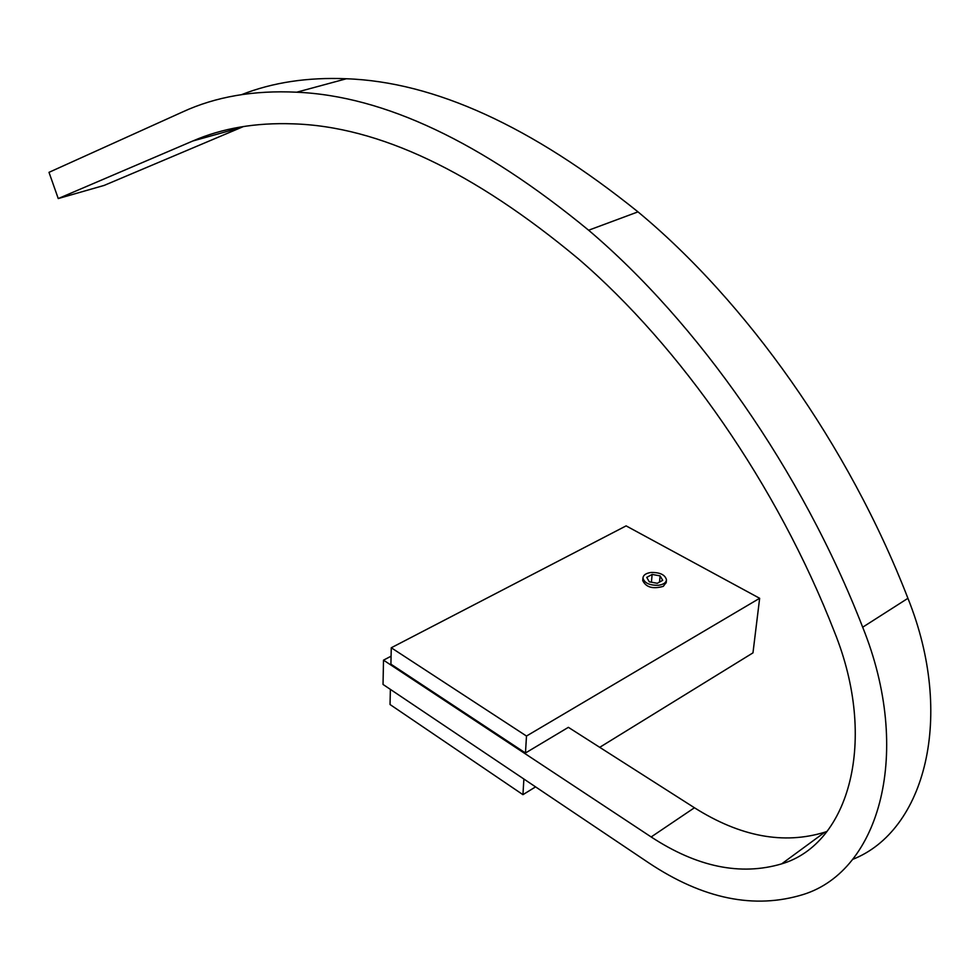 <?xml version="1.0" encoding="UTF-8"?>
<svg xmlns="http://www.w3.org/2000/svg" width="980" height="980" viewBox="0 0 980 980"><rect width="100%" height="100%" fill="white"/><g stroke="black" fill="none" stroke-linecap="round" stroke-linejoin="round"><path stroke-width="1.47" d="M642.77 580.05L642.721 580.528C645.992 587.351 652.852 589.286 663.313 586.346L666.229 582.377M827.047 831.383L824.842 832.179C783.657 844.809 740.182 836.663 694.44 807.753L568.376 727.332L525.464 752.995L390.91 664.17L391.265 647.768L626.122 525.88L759.647 598.29L526.493 736.041L391.265 647.768M535.582 786.879L522.94 794.67L390.04 704.522L390.371 689.369M522.94 794.67L523.884 779.027M759.647 598.29L752.971 652.864L599.723 747.323M525.464 752.995L526.493 736.041M383.511 660.153L383.033 684.444L648.601 862.768C702.917 899.015 754.539 909.575 803.465 894.434C879.967 870.51 912.956 751.807 862.682 627.212C801.628 470.02 697.417 322.469 588.625 230.227C481.388 142.014 384.087 96.003 296.707 92.206C253.722 90.136 215.759 96.677 182.819 111.843L49 172.333L58.249 198.56L192.864 140.973C222.276 128.196 255.743 122.488 293.265 123.847C378.476 126.457 473.487 171.427 578.298 258.769C680.157 346.381 777.164 484.733 834.409 631.855C878.215 740.182 849.403 843.939 781.66 863.87C740.586 875.998 697.086 867.031 651.161 836.957L383.511 660.153L391.081 656.196M58.249 198.56L104.186 185.404L243.579 126.494M852.502 859.448C925.194 830.991 955.365 716.258 907.921 598.315C848.472 444.859 745.952 301.375 637.992 211.864C531.552 126.261 434.361 81.879 346.406 78.755C307.61 77.138 272.734 82.418 241.766 94.582M650.99 572.479C645.992 573.202 643.321 575.027 642.954 577.967C644.289 583.014 649.458 585.452 658.474 585.28C663.448 584.546 666.118 582.72 666.473 579.817C665.138 574.746 659.969 572.308 650.99 572.479M657.311 583.296L662.701 580.307L660.091 575.885L652.129 574.427L646.739 577.392L649.311 581.826L657.311 583.296M651.406 582.218L652.129 574.427M659.503 582.083L660.091 575.885M694.44 807.753L651.161 836.957M241.092 127.523L192.864 140.973M637.992 211.864L588.625 230.227M907.921 598.315L862.682 627.212M824.842 832.179L781.66 863.87M346.406 78.755L296.707 92.206M642.721 580.528L642.954 577.967M666.18 582.867L666.425 580.307"/></g></svg>
